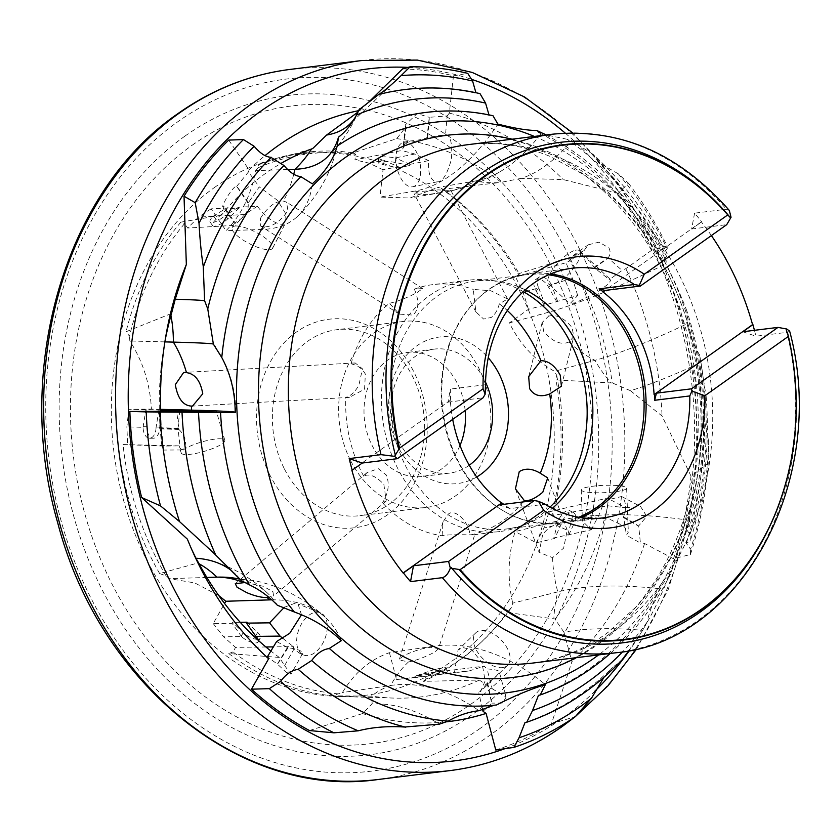 <?xml version="1.0" encoding="UTF-8"?>
<svg xmlns="http://www.w3.org/2000/svg" width="840" height="840" viewBox="0 0 840 840"><rect width="100%" height="100%" fill="white"/><g stroke="black" fill="none" stroke-linecap="round" stroke-linejoin="round"><path stroke-width="0.63" stroke-dasharray="4.2 3.15" d="M534.398 136.427A287.532 232.617 -97.1 0 1 667.496 267.309A287.532 232.617 -97.1 0 1 598.615 654.906M708.215 463.428A346.973 280.697 -97.1 0 1 690.438 554.516L673.481 558.747A346.973 280.697 82.9 0 0 691.016 476.091L708.215 463.428L708.698 441.725A338.121 273.536 -97.1 0 1 690.596 549.255L686.322 543.333L690.291 540.792L690.05 534.44L685.776 528.528L689.735 525.976L689.514 520.349L670.331 574.445A298.368 241.385 -97.1 0 1 610.239 653.468M708.698 441.725L703.553 415.632L706.146 396.48L699.605 354.931C693.924 345.744 689.755 335.36 687.099 323.778L686.9 311.073A298.368 241.385 -97.1 0 1 689.735 525.976M699.605 354.931A312.827 253.071 -97.1 0 1 690.05 534.44M628.394 183.12A346.973 280.697 -97.1 0 1 665.942 243.558A346.973 280.697 -97.1 0 1 667.128 245.952L651.924 250.089A346.973 280.697 82.9 0 0 649.698 245.564A346.973 280.697 82.9 0 0 618.219 193.305L628.394 183.12L618.25 173.796A338.121 273.536 -97.1 0 1 666.456 247.065A338.121 273.536 -97.1 0 1 667.212 248.588L663.275 253.155L666.845 253.04L666.572 256.378L662.634 260.946L666.204 260.841L665.952 263.802A234.36 38.346 -29.3 0 1 546.494 312.795L509.313 322.906C520.422 344.768 535.51 360.906 554.578 371.332L556.721 375.438L555.996 379.911L611.131 382.935A113.579 93.86 -105.2 0 1 595.004 360.329L554.578 371.332M618.25 173.796L598.343 162.298L593.292 154.539A323.663 261.849 -97.1 0 1 666.75 252.851A323.663 261.849 -97.1 0 1 666.845 253.04M390.401 91.844L404.292 89.639C428.757 86.625 453.296 87.969 477.918 93.66L479.997 93.629M412.514 114.555L425.303 112.518C447.101 109.841 468.972 110.912 490.938 115.752L492.975 115.71M604.044 677.177L612.454 667.601L622.157 659.736M495.779 750.015A346.973 280.697 82.9 0 0 551.45 723.734L571.935 661.658L563.934 632.184A203.123 72.765 14.6 0 1 642.674 630.336L647.125 622.083C649.793 610.113 654.192 599.025 660.313 588.808L662.308 584.472L670.331 574.445M647.125 622.083A312.827 253.071 -97.1 0 1 622.566 651.829M192.077 145.299A321.3 259.938 -97.1 0 1 552.079 268.002A321.3 259.938 -97.1 0 1 470.778 704.277A321.3 259.938 -97.1 0 1 110.775 581.574A321.3 259.938 -97.1 0 1 192.077 145.299M214.547 187.446A272.654 220.573 -97.1 0 1 272.486 159.453A272.654 220.573 -97.1 0 1 535.038 326.918A272.654 220.573 -97.1 0 1 451.038 661.784A272.654 220.573 -97.1 0 1 339.003 696.476A272.654 220.573 -97.1 0 1 120.95 490.214A272.654 220.573 -97.1 0 1 214.547 187.446M184.884 136.153A332.168 268.727 -97.1 0 1 557.057 263.004A332.168 268.727 -97.1 0 1 473.004 714.042A332.168 268.727 -97.1 0 1 100.832 587.181A332.168 268.727 -97.1 0 1 184.884 136.153M239.043 208.215L227.819 218.809A11.361 3.455 145.2 0 1 212.583 225.624A11.361 3.455 145.2 0 1 216.006 219.482L227.231 208.887L239.043 208.215L238.403 207.291L257.334 206.209C265.65 217.13 273.745 223.157 281.62 224.311L286.062 221.97L285.516 213.371L277.515 200.382L259.234 186.879L248.031 203.175C249.081 209.297 246.131 214.956 239.211 220.154L235.095 222.768L224.039 206.609L221.382 215.219A281.075 227.388 -97.1 0 1 265.629 173.345A281.075 227.388 -97.1 0 1 280.854 163.506M248.031 203.175L236.691 186.386C233.363 184.622 218.19 210.934 224.039 206.609L223.094 206.714L234.392 223.22L235.095 222.768L235.168 225.309L187.688 228.029L184.632 223.555A271.698 219.807 -97.1 0 0 129.528 336.231L126.063 331.748L170.594 313.824A113.579 92.085 -88.5 0 1 170.929 315.546M236.691 186.386L248.472 171.916L259.234 186.879M228.701 140.091L249.081 169.869L248.472 171.916M249.081 169.869A308.931 249.931 -97.1 0 1 265.02 155.621M312.69 148.565L311.64 148.869A113.579 96.432 -92 0 1 311.577 148.974M409.826 165.522L395.304 162.477A11.361 2.037 -174.1 0 0 378.189 162.477A11.361 2.037 -174.1 0 0 383.659 164.808L398.192 167.853L409.826 165.522L409.952 164.367L428.61 160.629C427.875 174.195 430.773 181.262 437.283 181.839C442.312 182.291 447.027 174.752 451.427 159.254C452.508 143.409 450.544 135.188 445.546 134.6L426.93 137.634C424.673 139.041 419.066 140.154 410.099 140.994L403.284 145.236L403.683 147.105L405.941 126.871L396.701 138.684L353.126 152.849A273.588 221.329 82.9 0 0 278.334 157.804A273.588 221.329 82.9 0 0 258.3 164.756L311.64 148.869M396.701 138.684A281.075 227.388 -97.1 0 1 501.207 182.311L500.062 182.49A113.579 97.114 -99.8 0 1 475.534 180.957L437.514 187.52L441.368 188.307L442.302 189.315L500.062 182.49M556.742 301.728L548.52 287.07A11.361 6.258 -125.6 0 0 535.615 279.594A11.361 6.258 -125.6 0 0 535.941 290.588L544.173 305.245L577.689 295.512L569.909 303.86L573.426 303.786L596.358 292.74L608.549 283.909L610.88 279.93L609.409 279.636L594.573 267.95L589.974 261.397L580.125 254.636L573.248 255.454L569.888 260.726L584.062 250.646L568.166 258.174L517.892 273.935A273.588 221.329 82.9 0 0 442.302 189.315M568.166 258.174A281.075 227.388 -97.1 0 1 612.266 382.925L611.131 382.935M567.851 534.649L571.861 519.256A11.361 5.943 -61.8 0 0 570.224 510.899A11.361 5.943 -61.8 0 0 557.833 522.564L553.823 537.957L591.202 529.819L582.435 521.031L586.614 517.01L609.662 519.236L623.616 525.913L628.331 532.161L626.451 535.216L623.532 516.789C626.504 509.05 626.199 502.519 622.619 497.185L621.631 496.503L609.725 499.37L625.401 507.654L607.74 505.785L551.702 515.707A273.588 221.329 82.9 0 0 555.996 379.911M607.74 505.785A281.075 227.388 -97.1 0 1 554.873 618.975L553.865 618.891A113.579 88.673 -104 0 1 557.802 591.885L512.705 603.162L511.403 607.562L507.181 612.497L553.865 618.891M430.479 674.163L442.701 669.805A11.361 1.239 -14.3 0 0 446.303 667.926A11.361 1.239 -14.3 0 0 439.614 668.462A11.361 1.239 -14.3 0 0 427.886 671.643L415.663 676L430.479 674.163L430.763 675.297L454.503 672.357L458.031 650.066L462.767 647.546L471.587 649.625L481.95 662.519L485.153 680.873L480.69 691.373L478.779 692.832L487.631 682.7C495.39 677.534 499.244 673.764 499.17 671.391C497.48 670.142 493.427 669.323 487.001 668.924L492.251 688.779L479.294 680.053L423.213 681.356A273.588 221.329 82.9 0 0 457.495 661.847A273.588 221.329 82.9 0 0 477.96 645.246A273.588 221.329 82.9 0 0 507.181 612.497M578.624 517.262A124.929 101.073 -97.1 0 1 557.97 522.617A124.929 101.073 -97.1 0 1 504 511.235A124.929 101.073 -97.1 0 1 456.813 459.596A124.929 101.073 -97.1 0 1 477.687 298.851A124.929 101.073 -97.1 0 1 527.258 274.649A124.929 101.073 -97.1 0 1 548.594 274.796M525.273 289.853A124.929 101.073 82.9 0 0 495.705 280.928A124.929 101.073 82.9 0 0 476.018 280.991A124.929 101.073 82.9 0 0 405.584 465.938A124.929 101.073 82.9 0 0 506.73 528.958A124.929 101.073 82.9 0 0 525.84 524.212A124.929 101.073 82.9 0 0 552.332 508.347M555.702 524.885L567.221 530.24L563.64 548.111L552.605 557.676L539.112 552.384L542.692 534.524C546.861 529.127 551.208 525.913 555.702 524.885A113.579 88.673 -104 0 1 556.595 521.21A234.36 83.958 14.6 0 1 689.514 520.349M442.092 535.752L443.016 521.986L447.941 514.5C454.262 507.707 468.584 520.979 470.064 534.996L472.164 534.786C464.846 534.86 446.04 534.345 442.092 535.752A126.641 102.448 -97.1 0 1 382.536 502.814L386.201 501.039L383.859 484.418C376.1 476.123 369.38 473.361 363.678 476.133L367.143 472.542L378.284 468.668L386.295 475.01C389.77 483.714 388.521 492.975 382.536 502.814M443.016 521.986L399.179 659.946L402.938 656.114C413.081 651.115 422.394 648.175 430.909 647.294L438.532 648.627L474.757 534.629L472.164 534.786M438.532 648.627L434.931 651.934C425.607 656.943 416.787 660.272 408.471 661.941L399.179 659.946M267.067 597.524L273.609 595.949L272.906 591.654L263.067 586.226L245.165 582.519M351.046 363.836C357.683 365.284 362.45 368.707 365.358 374.115L364.56 389.161L349.356 397.394L345.807 397.31C350.742 396.007 355.11 391.944 358.911 385.119L362.46 368.844L355.173 362.943L351.046 363.836A126.641 102.448 -97.1 0 1 389.413 303.293C397.32 301.56 406.518 298.011 417.007 292.635L422.667 288.55L414.351 289.139C419.401 300.877 418.95 309.53 413.007 315.105L399.336 314.097L389.413 303.293M260.474 218.264C267.971 206.566 275.646 200.844 283.49 201.107L286.566 202.146L287.952 210.703C280.665 221.183 272.937 226.579 264.8 226.884L260.631 226.034L260.474 218.264M499.328 303.849C497.669 310.139 494.981 314.664 491.274 317.425L483.63 319.053L475.892 311.913L473.267 289.433L490.76 290.724L507.591 299.008L499.328 303.849A126.641 102.448 -97.1 0 1 507.318 310.538M507.591 299.008L450.901 190.47L438.092 189.893L418.404 191.72L414.173 193.746L427.161 194.68L448.214 191.405C467.733 187.688 485.804 180.642 502.404 170.268A211.649 103.95 -78.2 0 0 541.663 132.857L538.682 132.605L536.833 130.515M450.901 190.47L448.214 191.405M548.489 316.229C556.059 313.981 563.913 317.762 572.072 327.558L573.783 336.494L569.005 341.975C561.351 345.366 552.941 341.975 543.774 331.8L542.136 322.581L548.489 316.229A113.579 93.86 -105.2 0 1 546.494 312.795M269.724 474.757A105.052 84.987 -97.1 0 1 296.3 332.115A105.052 84.987 -97.1 0 1 414.015 372.236A105.052 84.987 -97.1 0 1 387.429 514.878A105.052 84.987 -97.1 0 1 269.724 474.757M284.141 468.394A93.702 75.799 -97.1 0 1 336.977 329.69A93.702 75.799 -97.1 0 1 412.839 376.95A93.702 75.799 -97.1 0 1 360.003 515.666A93.702 75.799 -97.1 0 1 284.141 468.394M350.395 460.194A93.702 75.799 -97.1 0 1 403.221 321.479A93.702 75.799 -97.1 0 1 479.094 368.75A93.702 75.799 -97.1 0 1 426.258 507.455A93.702 75.799 -97.1 0 1 350.395 460.194M460.005 445.473A62.465 50.537 -97.1 0 1 422.425 476.459A62.465 50.537 -97.1 0 1 371.847 444.948A62.465 50.537 -97.1 0 1 407.064 352.475A62.465 50.537 -97.1 0 1 457.643 383.985A62.465 50.537 -97.1 0 1 465.14 410.54M469.256 465.255A62.465 50.537 -97.1 0 1 449.589 473.099A62.465 50.537 -97.1 0 1 399.01 441.588A62.465 50.537 -97.1 0 1 434.228 349.115A62.465 50.537 -97.1 0 1 484.806 380.625A62.465 50.537 -97.1 0 1 485.562 382.19M476.7 476.994A73.826 59.724 -97.1 0 1 397.834 446.303A73.826 59.724 -97.1 0 1 409.679 351.792A73.826 59.724 -97.1 0 1 488.261 357.756M414.351 289.139A126.641 102.448 -97.1 0 1 432.968 284.603A126.641 102.448 -97.1 0 1 473.267 289.433M363.678 476.133A126.641 102.448 -97.1 0 1 361.568 472.08A126.641 102.448 -97.1 0 1 345.807 397.31M550 507.098A126.641 102.448 -97.1 0 1 519.246 526.722A126.641 102.448 -97.1 0 1 499.874 531.531A126.641 102.448 -97.1 0 1 397.341 467.649A126.641 102.448 -97.1 0 1 468.741 280.182A126.641 102.448 -97.1 0 1 488.702 280.119A126.641 102.448 -97.1 0 1 523.309 291.637M580.892 517.629A125.78 101.755 -97.1 0 1 559.398 523.299A125.78 101.755 -97.1 0 1 505.06 511.844A125.78 101.755 -97.1 0 1 457.558 459.848A125.78 101.755 -97.1 0 1 478.569 298A125.78 101.755 -97.1 0 1 528.476 273.641A125.78 101.755 -97.1 0 1 550.704 273.893M450.671 400.218A125.78 101.755 -97.1 0 1 450.397 389.078L447.962 402.139L450.334 400.26A125.78 101.755 82.9 0 0 452.697 419.381M485.51 384.731L450.397 389.078M512.085 139.198A273.084 220.92 -97.1 0 1 667.811 273.094A273.084 220.92 -97.1 0 1 576.303 657.678M754.446 330.32A261.219 211.323 -97.1 0 1 755.916 336.21L787.71 332.262A261.219 211.323 -97.1 0 1 616.466 652.701M575.421 250.257A22.712 7.675 133 0 1 579.642 250.834A22.712 7.675 133 0 1 573.216 268.674A22.712 7.675 133 0 1 552.888 284.644A22.712 7.675 133 0 1 548.678 284.067A22.712 7.675 133 0 1 555.093 266.228A22.712 7.675 133 0 1 575.421 250.257M593.292 154.539L571.567 140.658L567.032 139.262A312.827 253.071 -97.1 0 1 666.572 256.378M437.283 181.839L412.776 186.764A22.712 11.771 78.7 0 1 412.262 186.847A22.712 11.771 78.7 0 1 396.68 166.309A22.712 11.771 78.7 0 1 403.872 142.212A22.712 11.771 78.7 0 1 404.376 142.139A22.712 11.771 78.7 0 1 419.958 162.666A22.712 11.771 78.7 0 1 412.776 186.764M236.229 225.971A22.712 6.573 27.1 0 1 260.421 234.801A22.712 6.573 27.1 0 1 272.643 248.199A22.712 6.573 27.1 0 1 268.611 249.732A22.712 6.573 27.1 0 1 244.429 240.902A22.712 6.573 27.1 0 1 232.197 227.504A22.712 6.573 27.1 0 1 236.229 225.971M181.209 453.012A22.712 4.872 -16.2 0 0 186.081 454.545A22.712 4.872 -16.2 0 0 210.977 449.169A22.712 4.872 -16.2 0 0 224.826 440.307A22.712 4.872 -16.2 0 0 219.954 438.774A22.712 4.872 -16.2 0 0 195.048 444.15A22.712 4.872 -16.2 0 0 181.209 453.012L179.571 447.384L181.766 449.946L184.212 448.14C186.963 441.872 185.199 435.645 178.93 429.461L176.652 411.128M284.33 607.299L294.294 603.509L298.053 604.002L301.497 614.764M303.671 655.022A22.712 13.808 -68.5 0 0 307.629 655.589A22.712 13.808 -68.5 0 0 325.889 635.88A22.712 13.808 -68.5 0 0 320.292 612.749A22.712 13.808 -68.5 0 0 316.344 612.182A22.712 13.808 -68.5 0 0 298.074 631.89A22.712 13.808 -68.5 0 0 303.671 655.022L300.321 653.709L302.589 653.615C302.211 650.79 297.36 648.848 288.036 647.808L276.623 641.508M492.251 688.779L506.058 697.116L499.17 671.391M503.181 667.506A22.712 13.072 -134.1 0 0 507.549 665.332A22.712 13.072 -134.1 0 0 503.822 643.03A22.712 13.072 -134.1 0 0 480.281 630.557A22.712 13.072 -134.1 0 0 475.913 632.72A22.712 13.072 -134.1 0 0 479.64 655.032A22.712 13.072 -134.1 0 0 503.181 667.506M686.9 311.073C681.975 298.011 675.497 283.269 667.475 266.858L665.952 263.802M622.356 490.455A22.712 3.665 177.8 0 0 626.609 488.135A22.712 3.665 177.8 0 0 610.785 485.257A22.712 3.665 177.8 0 0 585.459 487.589A22.712 3.665 177.8 0 0 581.217 489.909A22.712 3.665 177.8 0 0 597.041 492.786A22.712 3.665 177.8 0 0 622.356 490.455M593.975 267.382L608.118 257.88L622.041 270.438L609.409 279.636M584.062 250.646L588.252 244.797L599.036 242.151L608.937 247.916C610.691 251.517 610.418 254.846 608.118 257.88M623.532 516.789L638.663 525.945L640.416 543.039L626.451 535.216M623.563 517.671L638.642 526.113M609.725 499.37L605.43 498.572L549.055 511.865L553.392 514.154L551.702 515.707M673.481 558.747L644.585 543.49L640.416 543.039M690.438 554.516L690.596 549.255M556.595 521.21L515.109 531.583C508.022 554.736 507.213 578.602 512.705 603.162M553.823 537.957L554.704 538.429L536.298 542.766L515.109 531.583M551.45 723.734L575.253 716.709M511.403 607.562A271.698 219.807 -97.1 0 1 480.018 643.346A271.698 219.807 -97.1 0 1 426.09 679.014L424.641 673.523L484.176 666.162L487.001 668.924M423.213 681.356L426.09 679.014M487.631 682.7L491.82 703.122L483.042 711.344M487.106 683.203L491.705 703.185M482.465 708.855L478.779 692.832M430.909 647.294A113.579 85.796 -98.3 0 1 433.786 646.191A234.36 151.851 70.4 0 1 545.38 684.621M433.786 646.191L389.413 652.691C369.989 659.558 354.322 672.84 342.437 692.538L332.062 695.803L371.28 696.171A113.579 85.796 -98.3 0 1 390.673 685.472L342.437 692.538M415.663 676L415.957 677.124L396.512 679.529L389.413 652.691M338.772 693.893A271.698 219.807 -97.1 0 1 232.984 651.934L235.567 647.367L265.892 646.978M300.321 653.709L293.937 649.1L284.623 665.606L279.3 657.426L228.795 653.573L232.984 651.934M228.795 653.573A273.588 221.329 82.9 0 0 332.062 695.803M288.036 647.808L277.505 664.188L267.382 656.827M287.375 647.556L277.389 664.094M293.937 649.1L293.381 646.622L273.389 646.884M271.73 599.844A234.36 117.82 134 0 1 326.644 618.618A234.36 117.82 134 0 1 341.292 640.689M240.209 622.283L232.649 622.388L232.113 623.322L213.224 623.563L224.564 603.477M206.882 577.469L169.355 578.645L166.078 575.873L159.653 573.562L197.747 563.021A113.579 87.234 -91.8 0 1 199.038 563.724M166.078 575.873A271.698 219.807 -97.1 0 1 123.039 444.549L180.002 445.893L162.498 446.05L123.039 444.549M118.44 444.476A273.588 221.329 82.9 0 0 159.653 573.562M178.93 429.461L161.333 428.894L160.703 411.212M178.678 428.631L161.322 428.726M235.168 412.146A234.36 3.539 -179.7 0 1 235.788 412.409A234.36 3.539 -179.7 0 1 235.168 412.661M160.64 409.343L151.421 409.112C150.066 383.922 142.863 361.211 129.833 340.998L129.528 336.231M160.66 410.088L128.804 409.248L151.421 409.112M221.382 215.219L180.863 222.149L184.632 223.555M180.863 222.149A273.588 221.329 82.9 0 0 126.063 331.748M248.409 202.419L236.796 186.26M264.8 226.884A113.579 96.432 -92 0 1 262.175 229.457A234.36 99.13 -133.3 0 0 297.476 216.426A234.36 99.13 -133.3 0 0 312.322 183.834M262.175 229.457L226.044 230.696C241.343 214.904 251.202 194.891 255.633 170.636L258.489 167.601L258.3 164.756M227.231 208.887L226.601 207.974L211.092 208.856L226.044 230.696M402.602 68.891A346.973 280.697 82.9 0 1 453.474 75.842L467.754 73.353M258.489 167.601A271.698 219.807 -97.1 0 1 355.572 154.277L354.953 159.863L401.751 150.486L403.683 147.105M353.126 152.849L355.572 154.277M426.93 137.634L429.251 117.317L447.143 115.92L445.546 134.6M427.665 137.487L429.397 117.327M453.474 75.842L449.327 113.117L447.143 115.92M418.404 191.72A113.579 97.114 -99.8 0 1 414.95 191.069A234.36 115.101 -78.2 0 0 497.889 124.1M414.95 191.069L379.974 197.096L410.056 197.999L437.514 187.52M398.192 167.853L398.307 166.698L383.03 169.764L379.974 197.096M441.368 188.307A271.698 219.807 -97.1 0 1 519.404 274.103L515.487 276.885L566.024 262.731L569.888 260.726M517.892 273.935L519.404 274.103M594.573 267.95L608.212 258.017M651.924 250.089L625.8 268.653L622.041 270.438M667.128 245.952L667.212 248.588M544.173 305.245L528.465 309.298L509.313 322.906M556.721 375.438A271.698 219.807 -97.1 0 1 553.392 514.154M691.016 476.091L662.057 416.031L630.504 390.726A203.123 33.243 -29.3 0 0 701.253 362.387M569.005 341.975A113.579 93.86 -105.2 0 0 595.004 360.329A211.649 34.629 -29.3 0 0 687.099 323.778M630.504 390.726L612.266 382.925M618.219 193.305L563.241 179.582L521.231 178.364A203.123 99.761 -78.2 0 0 571.567 140.658M567.032 139.262L546.473 134.935M447.657 191.51A113.579 97.114 -99.8 0 0 475.534 180.957A211.649 103.95 -78.2 0 0 502.404 170.268M521.231 178.364L501.207 182.311M405.941 126.871L405.573 124.677L417.144 113.61L429.251 117.317M287.627 169.533L255.633 170.636M355.519 116.907A203.123 85.922 -133.3 0 0 358.774 110.428A203.123 85.922 -133.3 0 0 359.048 109.725M368.141 102.659L358.029 112.046M164.871 341.891L129.833 340.998M171.497 313.519L170.594 313.824M179.571 447.384L179.235 445.956M161.333 428.894C162.54 438.795 164.577 459.417 162.498 446.05L163.338 450.062L181.766 449.946M231.368 570.549A203.123 102.113 134 0 1 235.715 574.298A203.123 102.113 134 0 1 241.216 580.524M239.883 579.17A211.649 106.397 134 0 1 268.485 594.069A211.649 106.397 134 0 1 277.368 605.251M198.576 562.874L197.747 563.021M187.383 539.154L191.741 549.528M284.623 665.606L290.987 674.184L286.094 672.21L277.505 664.188M309.488 730.558L362.544 713.57L372.057 703.804A203.123 131.607 70.4 0 1 439.435 724.133M408.471 661.941A113.579 85.796 -98.3 0 0 390.673 685.472A211.649 137.13 70.4 0 1 479.021 710.703M372.057 703.804L372.151 696.182L371.28 696.171M506.058 697.116L502.761 703.059L491.82 703.122M552.605 557.676A113.579 88.673 -104 0 0 557.802 591.885A211.649 75.82 14.6 0 1 660.313 588.808M563.934 632.184L554.873 618.975M628.74 650.738L642.674 630.336M625.401 507.654L640.532 506.489L646.748 516.348L638.663 525.945M591.202 529.819L598.973 515.014L605.43 498.572M598.973 515.014L575.4 520.58A11.361 5.943 -61.8 0 0 573.636 512.736A11.361 5.943 -61.8 0 0 561.393 523.877L543.952 527.993L549.055 511.865M568.732 535.122L575.4 520.58M561.393 523.877L554.704 538.429M536.298 542.766L543.952 527.993M396.512 679.529L411.002 678.143L424.641 673.523M213.224 623.563L223.64 636.815L235.567 647.367M218.757 595.571L194.754 582.918L169.355 578.645M128.804 409.248L126.871 426.888L127.67 444.518M211.092 208.856L198.492 217.119L187.688 228.029M383.03 169.764L369.169 163.159L354.953 159.863M528.465 309.298L523.131 292.268L515.487 276.885M546.021 134.988A298.368 241.385 -97.1 0 1 666.204 260.841M454.503 672.357L469.119 670.961L484.176 666.162M469.119 670.961L444.213 674.037A11.361 1.239 -14.3 0 0 447.416 672.304A11.361 1.239 -14.3 0 0 440.979 672.788A11.361 1.239 -14.3 0 0 429.419 675.864L411.002 678.143M430.763 675.297L444.213 674.037M429.419 675.864L415.957 677.124M495.59 705.065L496.545 704.97L495.59 705.065M283.017 638.537L293.381 646.622M258.394 640.458A11.361 4.378 29.9 0 1 258.195 641.812A11.361 4.378 29.9 0 1 251.37 642.264A11.361 4.378 29.9 0 1 241.521 636.583L223.64 636.815M241.521 636.583L232.113 623.322M179.76 410.582L177.944 428.232L180.002 445.893M177.944 428.232L156.051 427.655A11.361 6.51 89.7 0 1 149.625 438.281A11.361 6.51 89.7 0 1 143.052 427.319L126.871 426.888M158.907 410.036L156.051 427.655M143.052 427.319L145.887 409.7M257.334 206.209L244.828 214.473L235.168 225.309M244.828 214.473L224.963 215.607A11.361 3.455 145.2 0 1 210.116 222.075A11.361 3.455 145.2 0 1 213.171 216.279L198.492 217.119M238.403 207.291L224.963 215.607M213.171 216.279L226.601 207.974M428.61 160.629L414.855 154.014L401.751 150.486M414.855 154.014L395.272 157.93A11.361 2.037 -174.1 0 0 378.651 158.025A11.361 2.037 -174.1 0 0 383.649 160.262L369.169 163.159M409.952 164.367L395.272 157.93M383.649 160.262L398.307 166.698M577.689 295.512L572.45 278.45L566.024 262.731M572.45 278.45L551.313 284.371A11.361 6.258 -125.6 0 0 538.702 277.389A11.361 6.258 -125.6 0 0 538.755 287.889L523.131 292.268M557.54 301.151L551.313 284.371M538.755 287.889L544.971 304.679M706.146 396.48A323.663 261.849 -97.1 0 1 690.291 540.792M711.385 235.567A261.219 211.323 82.9 0 0 701.348 221.897L701.683 221.855A261.219 211.323 -97.1 0 0 694.575 213.171L726.369 209.234L729.33 210.452M786.24 329.794A252.189 204.026 -97.1 0 1 769.797 526.292M789.642 331.128L787.71 332.262M499.191 504.893L509.975 508.568L545.087 504.21M509.975 508.568A125.78 101.755 -97.1 0 1 503.717 504.326M523.1 501.931A126.641 102.448 -97.1 0 1 470.064 534.996M450.334 400.26L351.855 470.232M447.962 402.139L483.074 397.793M701.348 221.897L602.868 291.879M694.575 213.171L691.625 229.005L701.683 221.855M691.625 229.005L726.736 224.658M742.844 331.758L755.916 336.21M159.863 410.036L159.789 427.067A11.361 6.51 89.7 0 1 153.342 438.249A11.361 6.51 89.7 0 1 146.769 426.731L146.853 409.689M257.166 639.335A11.361 4.378 29.9 0 1 243.243 632.615L232.649 622.388M247.034 622.199L257.628 632.425A11.361 4.378 29.9 0 1 260.284 638.179A11.361 4.378 29.9 0 1 258.027 639.303M479.294 680.053A281.075 227.388 -97.1 0 1 393.939 698.093A281.075 227.388 -97.1 0 1 372.151 696.182M279.3 657.426A281.075 227.388 -97.1 0 1 270.879 651.032M161.868 445.767A281.075 227.388 -97.1 0 1 164.105 346.091A281.075 227.388 -97.1 0 1 164.987 341.187M644.585 543.49A308.931 249.931 -97.1 0 1 571.935 661.658M445.977 721.865A308.931 249.931 -97.1 0 1 362.544 713.57M358.649 110.68A308.931 249.931 -97.1 0 1 360.245 110.365M449.327 113.117A308.931 249.931 -97.1 0 1 563.241 179.582M625.8 268.653A308.931 249.931 -97.1 0 1 662.057 416.031M290.272 69.395A357.756 289.433 -97.1 0 1 606.438 317.1A357.756 289.433 -97.1 0 1 489.405 735.641A357.756 289.433 -97.1 0 1 378.221 779.489M480.165 728.396A348.673 282.072 -97.1 0 1 89.502 595.235A348.673 282.072 -97.1 0 1 177.723 121.8A348.673 282.072 -97.1 0 1 568.397 254.951A348.673 282.072 -97.1 0 1 480.165 728.396M362.145 60.491A357.756 289.433 -97.1 0 1 678.321 308.196A357.756 289.433 -97.1 0 1 561.278 726.736A357.756 289.433 -97.1 0 1 450.104 770.585M594.972 691.078A348.673 282.072 -97.1 0 1 562.643 718.179A348.673 282.072 -97.1 0 1 504.808 748.713M468.437 144.606A261.219 211.323 -97.1 0 1 679.928 276.37A261.219 211.323 -97.1 0 1 532.655 663.075C559.409 659.788 584.609 649.499 608.255 632.226L636.741 606.301C653.888 587.349 668.031 564.711 679.15 538.409C713.045 459.953 708.928 353.861 668.105 273.998C646.149 230.832 617.957 197.662 583.558 174.489L549.423 156.135C522.239 145.1 495.233 141.257 468.437 144.606M552.237 134.221A261.219 211.323 -97.1 0 1 726.369 209.234M548.52 287.07L551.523 284.918M535.941 290.588L538.954 288.435M395.304 162.477L395.756 158.141M383.659 164.808L384.111 160.472M293.748 174.269A113.579 96.432 -92 0 1 283.49 201.107M227.819 218.809L225.404 215.345M216.006 219.482L213.602 216.017M159.789 427.067L156.156 427.088M146.769 426.731L143.136 426.752M257.628 632.425L255.591 635.975M243.243 632.615L241.206 636.153M442.701 669.805L443.782 674.079M427.886 671.643L428.978 675.906M571.861 519.256L575.19 521.042M557.833 522.564L561.162 524.349M408.45 67.42A348.673 282.072 -97.1 0 1 471.534 79.338M565.236 133.098A348.673 282.072 -97.1 0 1 629.328 650.611M501.144 678.478L513.429 677.397C571.148 669.407 618.23 637.466 654.675 581.595C709.013 497.963 713.129 368.298 663.841 272.444C642.117 229.394 613.62 195.458 578.361 170.625C536.225 141.803 492.198 130.064 446.292 135.408L434.123 137.351M686.322 543.323C699.153 502.73 704.897 460.163 703.553 415.632M685.766 528.528C705.873 461.401 706.188 392.731 686.69 322.539M663.275 253.155L662.792 252.189C645.477 217.591 623.994 187.635 598.343 162.298M525 722.589C557.225 711.606 586.383 693.273 612.454 667.601M538.461 695.352C590.205 676.651 631.491 639.692 662.308 584.472M272.486 159.453L278.334 157.804M476.018 280.991L527.258 274.649M547.722 477.887L567.221 530.24M367.143 472.542L235.295 583.674M355.173 362.943L183.823 372.445M422.667 288.55L286.566 202.146M528.686 376.667L542.136 322.581M403.221 321.479L336.977 329.69M434.228 349.115L407.064 352.475M468.741 280.182L432.968 284.603M495.705 280.928L488.702 280.119M477.687 298.851L478.569 298M572.208 268.223L528.476 273.641M579.642 250.834L610.88 279.93M272.643 248.199L286.062 221.97M224.826 440.307L216.3 411.012M320.292 612.749L298.053 604.002M507.549 665.332L480.69 691.373M626.609 488.135L628.331 532.161M480.018 643.346L477.96 645.246M573.248 255.454L588.252 244.797M428.935 120.11L429.261 117.201M403.284 145.236L405.573 124.677M358.774 110.428C351.561 128.383 340.904 144.071 326.792 157.521M403.483 73.416L349.377 124.478M214.074 561.593C234.623 568.228 252.756 579.054 268.485 594.069M213.423 552.783L235.715 574.298M302.579 653.635L290.976 674.184M621.631 496.503L640.532 506.489M581.217 489.909L582.435 521.031M475.913 632.72L458.031 650.066M485.762 705.863L495.8 705.044M232.197 227.504L234.392 223.22M403.872 142.212L409.07 141.172M662.634 260.957C631.932 201.442 590.615 158.655 538.682 132.605M548.678 284.067L569.909 303.86M603.13 517.881L559.398 523.299M504 511.235L505.06 511.844M525.84 524.212L519.246 526.722M499.874 531.531L474.611 534.66M449.589 473.099L422.425 476.459M426.258 507.455L360.003 515.666M535.615 279.594L538.702 277.389M561.414 386.211L573.783 336.494M440.517 192.749L410.056 197.999M378.189 162.477L378.651 158.025M475.892 311.913L414.173 193.746M337.628 144.438C331.674 172.253 318.286 196.245 297.476 216.426M212.583 225.624L210.116 222.075M399.336 314.097L260.631 226.034M214.757 346.028C228.701 365.946 235.715 388.08 235.788 412.409M153.342 438.249L149.625 438.281M349.356 397.394L192.486 406.088M220.374 577.101L254.972 580.734C282.25 586.603 306.138 599.235 326.644 618.618M260.284 638.179L258.195 641.812M386.201 501.039L273.609 595.949M446.303 667.926L447.416 672.304M570.224 510.899L573.636 512.736M515.424 488.806L539.112 552.384M506.73 528.958L557.97 522.617M339.003 696.476L393.939 698.093M164.105 346.091L165.847 336.021M191.111 548.142L192.507 551.271M636.615 648.995L668.188 589.606L688.937 523.089L698.009 452.161L695.079 379.743L680.253 308.794L654.139 242.225L617.799 182.774L572.691 132.898"/><path stroke-width="1.26" d="M598.615 654.906A287.532 232.617 -97.1 0 1 272.58 547.922A287.532 232.617 -97.1 0 1 283.185 223.881A287.532 232.617 -97.1 0 1 534.398 136.427M368.141 102.659L402.602 68.891L410.067 66.822L401.1 75.621A338.121 273.536 -97.1 0 1 472.594 81.018L475.881 92.568M401.1 75.621C391.272 85.123 383.849 91.382 378.83 94.385L359.048 109.725L356.486 115.07C351.771 124.183 345.765 131.555 338.468 137.203L337.176 146.108A298.368 241.385 -97.1 0 1 412.514 114.555A298.368 241.385 -97.1 0 1 492.975 115.71L497.889 124.1C514.28 128.299 527.258 130.442 536.833 130.515A298.368 241.385 -97.1 0 1 546.021 134.988M356.486 115.07A312.827 253.071 -97.1 0 1 485.562 103.089L488.943 114.713M195.184 202.671A346.973 280.697 -97.1 0 1 243.442 139.566L228.701 140.091A346.973 280.697 82.9 0 0 184.023 196.214L195.184 202.671L199.017 223.23A338.121 273.536 -97.1 0 1 254.173 146.286C260.075 153.269 265.629 156.933 270.848 157.3L283.983 165.522C289.884 172.505 295.439 176.179 300.657 176.547L312.322 183.834C325.269 171.927 333.554 159.348 337.176 146.108M199.017 223.23C199.941 239.841 201.348 254.184 203.238 266.248L204.614 300.762L207.764 308.952L213.371 344.117L221.781 357.525A298.368 241.385 -97.1 0 1 301.014 176.526M207.764 308.952A312.827 253.071 -97.1 0 1 283.983 165.522M160.534 505.921A346.973 280.697 -97.1 0 1 146.191 411.884L129.853 411.474A346.973 280.697 82.9 0 0 141.624 497.501L160.534 505.921L179.508 521.567A338.121 273.536 -97.1 0 1 159.999 412.01L235.168 412.661C235.21 392.805 230.748 374.419 221.781 357.525M179.508 521.567L213.423 552.783L241.216 580.524L249.543 584.913C259.822 589.827 269.094 596.61 277.368 605.251L294.346 611.993A298.368 241.385 -97.1 0 1 257.471 554.169A298.368 241.385 -97.1 0 1 220.553 412.534M249.543 584.913A312.827 253.071 -97.1 0 1 198.524 412.346M333.963 732.816A346.973 280.697 -97.1 0 1 269.346 688.653L251.465 689.189A346.973 280.697 82.9 0 0 309.488 730.558L333.963 732.816L358.25 730.821A338.121 273.536 -97.1 0 1 280.592 681.356C285.968 674.142 291.743 670.173 297.938 669.449L311.703 660.513C317.079 653.31 322.865 649.331 329.049 648.606L341.292 640.689C328.598 628.299 312.953 618.734 294.346 611.993M358.25 730.821C372.33 727.209 387.796 725.949 404.649 727.03L439.435 724.133L448.245 721.13C457.853 715.481 468.111 712.005 479.021 710.703L493.889 705.296M448.245 721.13A312.827 253.071 -97.1 0 1 311.703 660.513M482.465 708.855L483.042 711.344L486.098 713.423L495.779 750.015L513.912 747.39A346.973 280.697 -97.1 0 0 575.253 716.709L591.518 698.198A338.121 273.536 -97.1 0 1 519.015 737.803L525 722.6L526.732 722.232L532.539 710.546L538.461 695.352L540.256 694.964L545.38 684.621C530.334 689.231 514.059 696.024 496.545 704.97A298.368 241.385 -97.1 0 1 485.762 705.863A298.368 241.385 -97.1 0 1 329.48 648.606M591.518 698.198L604.044 677.177M622.566 651.829A312.827 253.071 -97.1 0 1 532.539 710.546M265.02 155.621A308.931 249.931 -97.1 0 1 277.442 146.15A308.931 249.931 -97.1 0 1 358.649 110.68M280.854 163.506A281.075 227.388 -97.1 0 1 312.69 148.565L326.634 135.03A203.123 85.922 -133.3 0 0 349.377 124.478A203.123 85.922 -133.3 0 0 355.519 116.907M548.594 274.796A124.929 101.073 -97.1 0 1 628.404 337.669A124.929 101.073 -97.1 0 1 578.624 517.262M552.332 508.347A124.929 101.073 82.9 0 0 577.175 344.012A124.929 101.073 82.9 0 0 525.273 289.853M524.255 500.483L515.424 488.806L519.256 471.629C525.305 467.922 532.308 468.468 540.246 473.235L547.722 477.887L542.808 492.177C535.259 498.55 529.074 501.322 524.255 500.483A126.641 102.448 -97.1 0 1 523.1 501.931M271.73 599.844A234.36 117.82 134 0 0 269.608 599.886A113.579 87.234 -91.8 0 0 267.067 597.524C261.534 597.66 254.762 596.033 246.75 592.63L237.048 587.275L235.295 583.674L245.165 582.519M175.308 384.657L183.656 372.456L186.47 372.635C195.09 373.853 200.519 380.909 202.755 393.781L192.486 406.088L191.436 406.098C183.078 405.605 177.702 398.454 175.308 384.657M549.696 393.96C540.624 397.457 533.936 395.682 529.631 388.647L528.686 376.667L540.908 360.728C548.247 360.612 554.683 365.421 560.238 375.155L561.414 386.211L549.696 393.96A126.641 102.448 -97.1 0 1 540.246 473.235M488.261 357.756A73.826 59.724 -97.1 0 1 499.233 374.262A73.826 59.724 -97.1 0 1 476.7 476.994M507.318 310.538A126.641 102.448 -97.1 0 1 535.5 348.485A126.641 102.448 -97.1 0 1 540.908 360.728M523.309 291.637A126.641 102.448 -97.1 0 1 571.274 344.054A126.641 102.448 -97.1 0 1 550 507.098M550.704 273.893A125.78 101.755 -97.1 0 1 630.315 337.082A125.78 101.755 -97.1 0 1 580.892 517.629M485.51 384.731A125.78 101.755 -97.1 0 1 572.208 268.223A125.78 101.755 -97.1 0 1 634.231 284.508L639.25 285.432L644.259 274.239A136.573 110.492 82.9 0 0 483.074 388.784L485.142 394.264L485.51 384.731M395.43 455.522A252.189 204.026 -97.1 0 1 481.467 173.282A252.189 204.026 -97.1 0 1 730.296 217.581L727.787 214.893A248.976 201.422 82.9 0 0 485.971 175.686A248.976 201.422 82.9 0 0 399.546 448.13L394.59 456.351L380.993 454.65A261.219 211.323 -97.1 0 1 552.237 134.221C619.773 127.775 678.794 153.184 729.33 210.452L731.052 217.277L726.736 224.658L640.311 286.072L605.199 290.419L599.12 288.866L634.231 284.508M599.12 288.866A125.78 101.755 -97.1 0 1 603.204 291.837L605.199 290.419M654.433 394.58A125.78 101.755 -97.1 0 1 654.675 400.281L656.418 393.162L654.098 394.622A125.78 101.755 82.9 0 0 638.6 336.063A125.78 101.755 82.9 0 0 602.868 291.879L603.204 291.837M452.697 419.381A125.78 101.755 82.9 0 0 465.843 458.819A125.78 101.755 82.9 0 0 501.564 503.003L499.191 504.893L534.303 500.535L448.592 561.446L450.303 568.082L460.131 569.646A248.976 201.422 82.9 0 0 701.946 608.853A248.976 201.422 82.9 0 0 788.372 336.409L786.24 329.794L786.755 329.007L789.642 331.128C829.227 477.54 742.602 641.519 616.466 652.701A261.219 211.323 -97.1 0 1 442.334 577.678C445.725 576.723 448.382 573.521 450.303 568.082M576.303 657.678A273.084 220.92 -97.1 0 1 501.144 678.478A273.084 220.92 -97.1 0 1 292.74 539.606A273.084 220.92 -97.1 0 1 434.123 137.351A273.084 220.92 -97.1 0 1 512.085 139.198M380.993 454.65L349.188 458.588A261.219 211.323 -97.1 0 0 352.191 470.19L351.855 470.232A261.219 211.323 82.9 0 0 372.834 524.906A261.219 211.323 82.9 0 0 403.084 572.985L403.421 572.943A261.219 211.323 -97.1 0 0 410.529 581.626L442.334 577.678M754.446 330.32A261.219 211.323 -97.1 0 0 752.913 324.608L752.577 324.649A261.219 211.323 82.9 0 0 731.609 269.976A261.219 211.323 82.9 0 0 711.385 235.567M160.66 410.088L216.3 411.012M211.816 410.792C218.852 410.939 217.707 411.096 208.383 411.254L160.703 411.212M301.497 614.764L289.716 633.318L276.623 641.508L267.382 656.827L268.622 658.78A308.931 249.931 -97.1 0 1 192.507 551.271A308.931 249.931 -97.1 0 1 187.383 539.154L141.624 497.501M610.239 653.468A298.368 241.385 -97.1 0 1 540.256 694.964M513.912 747.39L519.015 737.803M273.389 646.884L265.892 646.978M251.465 689.189L268.622 658.78M269.346 688.653L280.592 681.356M269.608 599.886L225.813 601.262L218.757 595.571M224.564 603.477L225.813 601.262M284.33 607.299L269.546 622.839L246.488 623.133L247.034 622.199L240.209 622.283M129.853 411.474L160.703 411.274A308.931 249.931 -97.1 0 1 165.847 336.021A308.931 249.931 -97.1 0 1 186.344 264.484L175.234 299.24A203.123 3.066 -179.7 0 1 204.614 300.762M146.191 411.884L159.999 412.01M191.436 406.098A113.579 92.085 -88.5 0 1 191.468 410.13A234.36 3.539 -179.7 0 1 235.168 412.146M191.468 410.13L160.64 409.343M243.442 139.566L254.173 146.286M410.067 66.822A346.973 280.697 -97.1 0 1 467.754 73.353L472.594 81.018M378.556 94.489A323.663 261.849 -97.1 0 1 390.401 91.844A323.663 261.849 -97.1 0 1 479.997 93.629L485.562 103.089M546.473 134.935L543.06 133.476M311.577 148.974A113.579 96.432 -92 0 1 294.913 169.291L287.627 169.533M293.748 174.269A113.579 96.432 -92 0 0 294.913 169.291A211.649 89.523 -133.3 0 0 326.792 157.521A211.649 89.523 -133.3 0 0 338.468 137.203M358.029 112.046L326.634 135.03M170.929 315.546A113.579 92.085 -88.5 0 1 173.366 342.111L164.871 341.891M186.47 372.635A113.579 92.085 -88.5 0 0 173.366 342.111A211.649 3.192 -179.7 0 1 213.371 344.117M175.234 299.24L171.497 313.519A281.075 227.388 -97.1 0 0 164.987 341.187M184.023 196.214L186.344 264.484M199.038 563.724A113.579 87.234 -91.8 0 1 216.972 577.154L206.882 577.469M191.741 549.528L195.919 558.222A203.123 102.113 134 0 1 214.074 561.593A203.123 102.113 134 0 1 231.368 570.549M243.38 582.466A113.579 87.234 -91.8 0 0 216.972 577.154A211.649 106.397 134 0 1 220.374 577.101A211.649 106.397 134 0 1 239.883 579.17M195.919 558.222L198.576 562.874A281.075 227.388 -97.1 0 0 270.879 651.032M526.732 722.232A323.663 261.849 -97.1 0 0 622.157 659.736L628.74 650.738M405.72 727.167A323.663 261.849 -97.1 0 1 298.368 669.449M269.546 622.839L280.067 636.09L283.017 638.537M280.067 636.09L255.885 636.395A11.361 4.378 29.9 0 1 258.394 640.458M246.488 623.133L255.885 636.395M215.722 555.03A323.663 261.849 -97.1 0 1 182.007 412.199M179.76 410.582L179.666 411.169M203.353 266.952A323.663 261.849 -97.1 0 1 271.205 157.279M731.052 217.277L730.296 217.581M704.844 395.756L691.919 391.072L689.787 395.934A125.78 101.755 -97.1 0 1 603.13 517.881A125.78 101.755 -97.1 0 1 545.087 504.21L538.514 501.302L543.659 510.3A136.573 110.492 82.9 0 0 704.844 395.756L788.372 336.409L788.235 335.632M788.351 336.137A249.448 201.799 -97.1 0 1 770.648 524.486L769.797 526.292A252.189 204.026 -97.1 0 1 451.374 567.725M689.787 395.934L654.675 400.281M503.717 504.326A125.78 101.755 -97.1 0 1 501.9 502.961M485.562 382.19A62.465 50.537 -97.1 0 1 469.256 465.255M465.14 410.54A62.465 50.537 -97.1 0 1 460.005 445.473M485.142 394.264L483.074 397.793L397.362 458.693L362.25 463.04L349.188 458.588M352.191 470.19L362.25 463.04M501.564 503.003L403.084 572.985M410.529 581.626L413.48 565.793L403.421 572.943M413.48 565.793L448.592 561.446M460.131 569.646L543.659 510.3M538.514 501.302L534.303 500.535M483.074 388.784L399.546 448.13M394.59 456.351L397.362 458.693M786.755 329.007L777.966 327.401L691.541 388.815L691.919 391.072M777.966 327.401L742.844 331.758L752.913 324.608M752.577 324.649L654.098 394.622M656.418 393.162L691.541 388.815M727.787 214.893L644.259 274.239M639.25 285.432L640.311 286.072M258.027 639.303A11.361 4.378 29.9 0 1 257.166 639.335M486.098 713.423A308.931 249.931 -97.1 0 1 445.977 721.865M378.221 779.489A357.756 289.433 -97.1 0 1 62.045 531.773A357.756 289.433 -97.1 0 1 179.088 113.232A357.756 289.433 -97.1 0 1 290.272 69.395L362.145 60.491A357.756 289.433 -97.1 0 0 250.96 104.339A357.756 289.433 -97.1 0 0 133.928 522.879A357.756 289.433 -97.1 0 0 450.104 770.585L378.221 779.489C242.078 799.47 99.614 684.443 57.771 523.005C13.041 369.506 64.974 190.712 177.765 113.736C212.31 89.313 249.816 74.529 290.272 69.395M504.808 748.713A348.673 282.072 -97.1 0 1 156.377 549.538A348.673 282.072 -97.1 0 1 260.201 111.584A348.673 282.072 -97.1 0 1 408.45 67.42M616.466 652.701L532.655 663.075A261.219 211.323 -97.1 0 1 321.153 531.311A261.219 211.323 -97.1 0 1 468.437 144.606L552.237 134.221M399.01 448.991A249.448 201.799 -97.1 0 1 485.436 175.329A249.448 201.799 -97.1 0 1 728.144 215.114M788.308 335.885C802.998 402.917 797.107 465.78 770.648 524.486A249.448 201.799 -97.1 0 1 459.102 569.51M471.534 79.338A348.673 282.072 -97.1 0 1 565.236 133.098M629.328 650.611A348.673 282.072 -97.1 0 1 594.972 691.078M450.104 770.585C490.55 765.45 528.056 750.666 562.601 726.243L575.001 716.877M214.757 346.028L215.208 346.668M575.337 716.615L608.129 685.639L636.615 648.995M572.691 132.898L524.622 97.01L472.248 72.439L417.428 60.102L362.145 60.491"/></g></svg>
